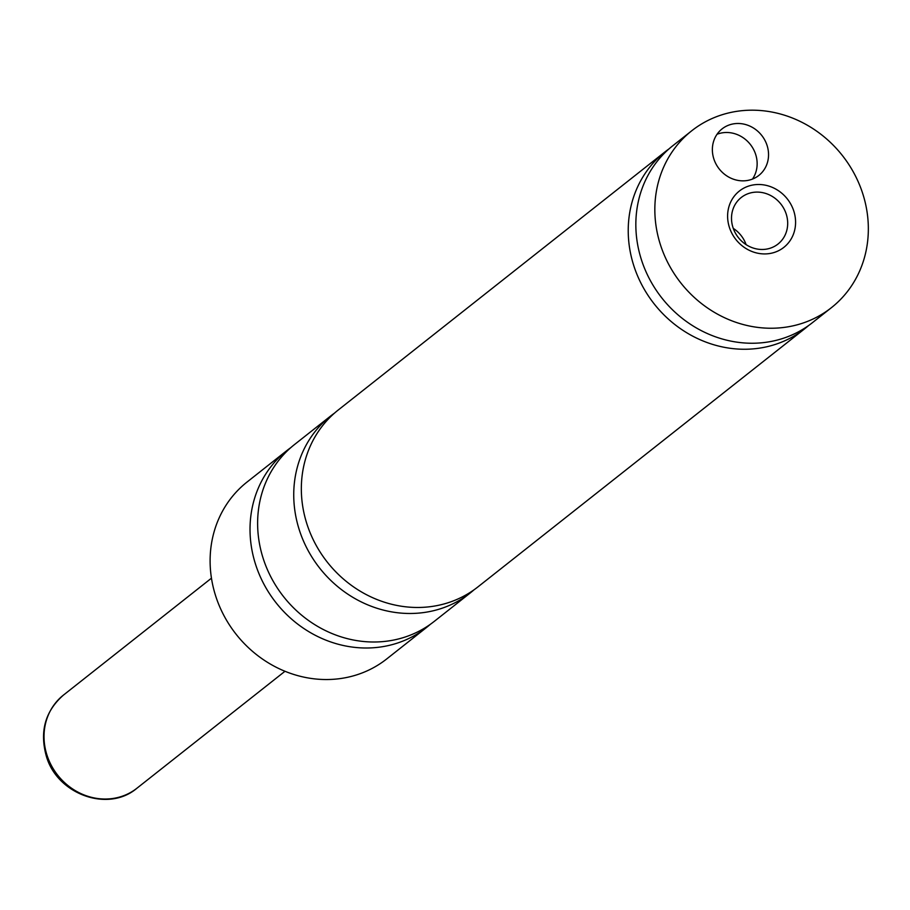 <?xml version="1.0" encoding="UTF-8"?>
<svg xmlns="http://www.w3.org/2000/svg" width="910" height="910" viewBox="0 0 910 910"><rect width="100%" height="100%" fill="white"/><g stroke="black" fill="none" stroke-linecap="round" stroke-linejoin="round"><path stroke-width="1.36" d="M334.516 413.117A112.692 102.875 51.7 0 0 330.637 416.018L294.522 444.535A112.692 102.875 51.7 0 0 263.001 557.864A112.692 102.875 51.7 0 0 434.229 621.405L470.345 592.888A112.692 102.875 51.7 0 0 474.064 589.782M669.009 148.887A112.692 102.875 51.7 0 0 665.13 151.788L338.236 410.012A112.692 102.875 51.7 0 0 306.715 523.33A112.692 102.875 51.7 0 0 477.943 586.882L804.838 328.658A112.692 102.875 51.7 0 0 808.569 325.564M691.736 130.778L672.729 145.793A112.692 102.875 51.7 0 0 641.22 259.111A112.692 102.875 51.7 0 0 812.448 322.652L831.444 307.648A112.692 102.875 51.7 0 0 862.964 194.331A112.692 102.875 51.7 0 0 691.736 130.778A112.692 102.875 51.7 0 0 660.216 244.096A112.692 102.875 51.7 0 0 831.444 307.648M713.781 158.715A29.655 27.072 51.7 0 0 758.838 175.437A29.655 27.072 51.7 0 0 767.13 145.623A29.655 27.072 51.7 0 0 722.074 128.901A29.655 27.072 51.7 0 0 713.781 158.715M752.468 179.088A29.655 27.072 51.7 0 0 755.732 154.632A29.655 27.072 51.7 0 0 717.046 134.259M729.319 227.136A35.888 32.76 51.7 0 0 772.249 253.014A35.888 32.76 51.7 0 0 793.873 211.291A35.888 32.76 51.7 0 0 750.932 185.412A35.888 32.76 51.7 0 0 729.319 227.136M732.925 227.341A29.655 27.072 51.7 0 0 777.982 244.062A29.655 27.072 51.7 0 0 786.274 214.237A29.655 27.072 51.7 0 0 741.218 197.515A29.655 27.072 51.7 0 0 732.925 227.341M290.802 447.64A112.692 102.875 51.7 0 0 286.923 450.541L247.008 482.072A112.692 102.875 51.7 0 0 215.488 595.39A112.692 102.875 51.7 0 0 386.716 658.942L426.631 627.411A112.692 102.875 51.7 0 0 430.35 624.317M286.923 450.541A112.692 102.875 51.7 0 0 255.403 563.859A112.692 102.875 51.7 0 0 426.631 627.411M330.637 416.018A112.692 102.875 51.7 0 0 299.117 529.336A112.692 102.875 51.7 0 0 470.345 592.888M665.13 151.788A112.692 102.875 51.7 0 0 633.61 265.117A112.692 102.875 51.7 0 0 804.838 328.658M746.109 244.631A29.655 27.072 51.7 0 0 733.278 228.387M136.966 788.196C107.96 813.028 56.659 794.089 46.205 755.698C39.574 731.231 45.318 711.04 63.438 695.104A59.309 54.145 51.7 0 0 46.854 754.743A59.309 54.145 51.7 0 0 136.966 788.196L284.989 671.273M63.438 695.104L211.461 578.18"/></g></svg>
